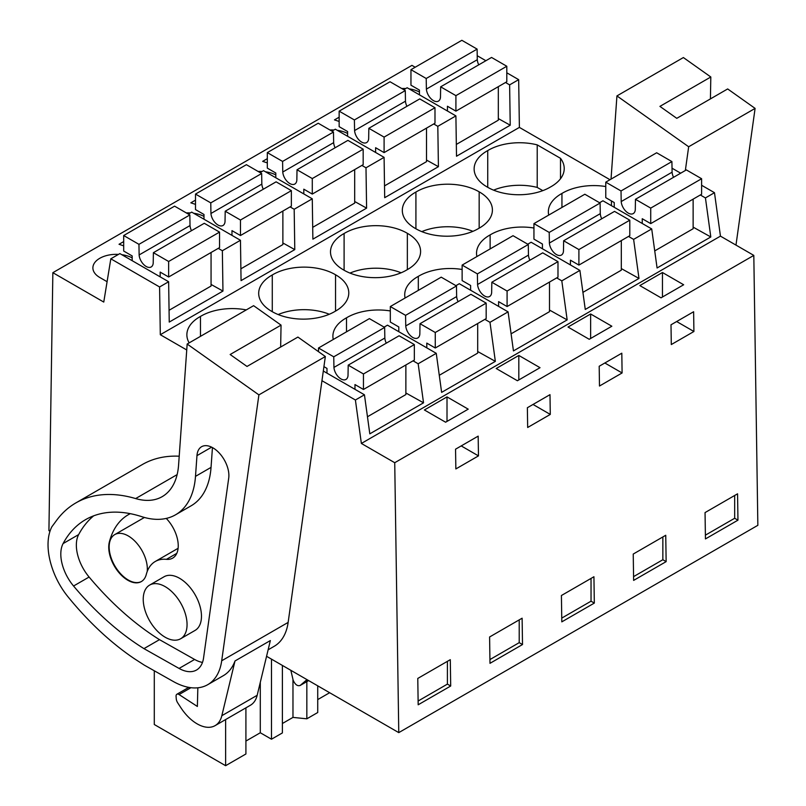 <?xml version="1.0" encoding="UTF-8"?>
<svg xmlns="http://www.w3.org/2000/svg" width="806" height="806" viewBox="0 0 806 806"><rect width="100%" height="100%" fill="white"/><g stroke="black" fill="none" stroke-linecap="round" stroke-linejoin="round"><path stroke-width="1.21" d="M753.812 255.401L394.728 462.715L398.769 732.624L757.852 525.311L753.812 255.401L720.453 236.138L714.479 192.694L705.431 197.923L700.333 194.971M714.479 192.694L701.613 185.269M680.687 173.189L672.023 168.192M720.453 236.138L361.37 443.451L355.396 400.008L364.443 394.789L369.813 433.84L423.533 402.819L418.163 363.768L436.258 353.32L441.628 392.371L495.347 361.36L489.988 322.309L499.035 317.08L508.082 311.862L513.442 350.912L567.162 319.901L561.802 280.851L579.897 270.403L585.267 309.454L638.987 278.433L633.617 239.382L651.711 228.934L657.081 267.985L710.801 236.974L705.431 197.923M710.801 236.974L693.13 227.131M436.258 353.32L387.495 325.171L384.119 327.125M508.082 311.862L459.309 283.712L455.934 285.656M579.897 270.403L531.134 242.243L527.749 244.198M651.711 228.934L602.948 200.785L599.563 202.739M415.181 67.241L411.937 65.367L52.853 272.68L48.924 530.64L49.992 531.265M609.991 179.718L519.386 127.398L518.671 79.653L506.803 72.802M485.877 60.712L477.223 55.715M633.617 239.382L628.519 236.44M519.386 127.398L160.303 334.712L159.588 286.966L110.825 258.807L103.762 302.069L52.853 272.68M186.75 349.975L160.303 334.712M605.769 186.549A43.987 25.389 0 0 0 561.943 193.44A43.987 25.389 0 0 0 548.352 211.797A43.987 25.389 0 0 0 548.725 215.091M487.731 150.591A43.987 25.389 0 0 0 474.13 168.948A43.987 25.389 0 0 0 487.368 187.103A43.987 25.389 0 0 0 550.619 186.901A43.987 25.389 0 0 0 564.22 168.535A43.987 25.389 0 0 0 560.502 158.319L537.219 144.879A43.987 25.389 0 0 0 487.731 150.591L487.731 187.314M462.13 269.476A43.987 25.389 0 0 0 418.314 276.357A43.987 25.389 0 0 0 404.723 294.724A43.987 25.389 0 0 0 405.086 298.008M344.102 233.508A43.987 25.389 0 0 0 330.5 251.875A43.987 25.389 0 0 0 343.739 270.03A43.987 25.389 0 0 0 406.99 269.819A43.987 25.389 0 0 0 420.591 251.462A43.987 25.389 0 0 0 407.352 233.307A43.987 25.389 0 0 0 344.102 233.508L344.102 270.242M533.945 228.017A43.987 25.389 0 0 0 490.129 234.899A43.987 25.389 0 0 0 476.537 253.255A43.987 25.389 0 0 0 476.91 256.55M415.553 228.572A43.987 25.389 0 0 0 478.804 228.36A43.987 25.389 0 0 0 492.406 210.003A43.987 25.389 0 0 0 479.167 191.838A43.987 25.389 0 0 0 415.916 192.05A43.987 25.389 0 0 0 402.315 210.406A43.987 25.389 0 0 0 415.553 228.572M335.175 311.287A43.987 25.389 0 0 0 348.776 292.931A43.987 25.389 0 0 0 335.538 274.765A43.987 25.389 0 0 0 272.277 274.977A43.987 25.389 0 0 0 258.686 293.334A43.987 25.389 0 0 0 271.924 311.489A43.987 25.389 0 0 0 335.175 311.287M390.316 310.945A43.987 25.389 0 0 0 346.499 317.826A43.987 25.389 0 0 0 332.898 336.183A43.987 25.389 0 0 0 333.271 339.477M246.273 309.907A43.987 25.389 0 0 0 200.462 316.436A43.987 25.389 0 0 0 186.871 334.792A43.987 25.389 0 0 0 189.158 342.882M394.728 462.715L361.37 443.451M435.693 403.443L447.008 396.905L468.215 409.156L445.597 422.213L424.389 409.972L435.693 403.443M600.53 332.757L589.226 339.286L568.018 327.045L590.637 313.987L611.845 326.229L600.53 332.757M518.822 355.446L540.03 367.687L517.412 380.744L496.204 368.503L518.822 355.446L518.822 379.928M651.147 279.047L662.451 272.519L683.659 284.76L661.041 297.827L639.833 285.576L651.147 279.047M705.048 512.586L705.441 538.932L737.953 520.162L737.561 493.816L705.048 512.586M693.916 331.498L671.297 344.555L671.005 324.798L682.309 318.269L693.623 311.741L693.916 331.498L676.657 321.534M527.668 427.482L527.366 407.725L549.994 394.658L550.286 414.425L527.668 427.482M561.409 595.513L561.812 621.859L594.324 603.09L593.931 576.743L561.409 595.513M610.797 379.485L599.483 386.024L599.19 366.256L621.809 353.199L622.101 372.956L610.797 379.485M489.595 636.982L522.117 618.202L522.51 644.548L489.988 663.328L489.595 636.982M478.472 455.884L478.17 436.127L455.551 449.184L455.853 468.941L478.472 455.884L461.213 445.92M417.78 678.44L418.173 704.787L450.695 686.017L450.292 659.671L417.78 678.44M633.234 554.054L665.746 535.275L666.139 561.631L633.627 580.401L633.234 554.054M398.769 732.624L266.564 656.296M419.442 92.015A23.475 13.551 0 0 0 409.065 88.851M405.75 88.539A23.475 13.551 0 0 0 401.751 88.529M123.691 241.588L119.026 244.278L123.691 245.84M195.505 200.13L190.841 202.82L195.505 204.381M275.803 174.932A23.475 13.551 0 0 0 265.436 171.779M262.121 171.456A23.475 13.551 0 0 0 258.111 171.446M267.32 158.661L262.655 161.351L267.32 162.913M347.618 133.474A23.475 13.551 0 0 0 337.251 130.31M333.936 129.998A23.475 13.551 0 0 0 329.926 129.988M339.145 117.202L334.48 119.893L339.145 121.454M203.989 216.401A23.475 13.551 0 0 0 193.621 213.237M190.307 212.925A23.475 13.551 0 0 0 186.297 212.915M132.174 257.86A23.475 13.551 0 0 0 121.807 254.696M118.482 254.384A23.475 13.551 0 0 0 92.892 267.884A23.475 13.551 0 0 0 99.773 277.476L107.087 281.697M518.671 79.653L509.624 84.872L510.228 125.212L456.508 156.233L455.904 115.893L437.809 126.33L438.414 166.681L384.694 197.692L384.089 157.351L375.042 162.57L365.995 167.799L366.599 208.139L312.879 239.16L312.275 198.81L294.18 209.258L294.784 249.608L241.065 280.619L240.46 240.279L191.687 212.119L188.312 214.074M312.275 198.81L263.512 170.66L260.126 172.615M384.089 157.351L335.326 129.202L331.941 131.146M455.904 115.893L407.141 87.733L403.756 89.688M240.46 240.279L222.355 250.726L222.96 291.067L169.24 322.078L168.635 281.737L119.872 253.588L110.825 258.807M505.523 82.504L509.624 84.872M168.635 281.737L159.588 286.966M560.502 178.751L560.502 158.319M537.219 144.879L537.219 187.425L542.801 190.639M537.219 187.425A43.987 25.389 0 0 0 493.604 190.156M561.943 207.454L561.943 193.44M611.442 200.936L611.442 205.691M662.451 272.519L662.451 297.011M734.669 495.489L734.669 518.268L737.953 520.162M705.381 535.174L734.669 518.268M433.709 123.963L437.809 126.33M510.228 125.212L498.32 118.583M282.382 723.516L292.971 717.4L306.834 718.811L317.725 712.524L317.725 685.835M282.382 665.424L282.382 732.926L271.491 739.213L260.298 732.755L245.911 741.057M245.911 707.849L245.911 753.983L225.62 765.7L154.289 724.513L154.289 670.783M329.644 692.717L317.725 699.598M355.396 400.008L321.957 380.704M364.443 394.789L323.307 371.032M423.533 402.819L405.871 392.975M418.163 363.768L413.065 360.826M165.139 586.617A30.991 17.893 60 0 1 185.39 613.92A30.991 17.893 60 0 1 180.635 638.755A30.991 17.893 60 0 1 165.139 637.214A30.991 17.893 60 0 1 144.899 609.91A30.991 17.893 60 0 1 149.654 585.075A30.991 17.893 60 0 1 165.139 586.617M141.524 581.458A26.991 15.586 60 0 1 128.245 579.998A26.991 15.586 60 0 1 110.613 556.221A26.991 15.586 60 0 1 114.754 534.59A26.991 15.586 60 0 1 128.245 535.93A26.991 15.586 60 0 1 147.196 571.565M447.008 396.905L447.008 421.397M447.401 661.333L447.401 684.113L450.695 686.017M418.123 701.019L447.401 684.113M306.985 679.639L300.255 685.392C297.555 686.43 295.187 684.707 293.162 680.224L290.835 670.31M308.607 680.566L300.013 685.553L308.627 680.586M292.971 679.629L292.971 717.4M225.62 719.557L225.62 765.7M271.491 659.147L271.491 739.213M222.96 291.067L211.061 284.437M218.255 248.359L222.355 250.726M200.462 336.354L200.462 316.436M260.298 732.755L260.298 682.309M604.843 362.992L622.101 372.956M590.637 313.987L590.637 338.47M662.854 536.947L662.854 559.727L666.139 561.631M633.566 576.633L662.854 559.727M638.987 278.433L621.315 268.589M561.802 280.851L556.694 277.899M415.916 228.773L415.916 192.05M479.167 228.158L479.167 191.838M472.931 231.332A43.987 25.389 0 0 0 421.78 231.624M490.129 248.913L490.129 234.899M438.414 166.681L426.505 160.041M361.894 165.431L365.995 167.799M533.028 404.461L550.286 414.425M591.04 578.416L591.04 601.195L594.324 603.09M561.752 618.101L591.04 601.195M567.162 319.901L549.501 310.048M489.988 322.309L484.88 319.367M407.352 269.627L407.352 233.307M401.116 272.791A43.987 25.389 0 0 0 349.965 273.083M418.314 290.382L418.314 276.357M366.599 208.139L354.69 201.51M290.069 206.89L294.18 209.258M519.215 619.874L519.215 642.654L522.51 644.548M489.937 659.56L519.215 642.654M306.834 681.614L306.834 718.811M495.347 361.36L477.686 351.517M272.277 311.7L272.277 274.977M335.538 311.086L335.538 274.765M329.301 314.259A43.987 25.389 0 0 0 278.151 314.541M346.499 331.84L346.499 317.826M294.784 249.608L282.876 242.969M478.734 64.843A9.994 5.773 -120 0 1 477.283 59.715L477.112 49.106L461.848 40.3L410.959 69.679L410.959 85.194L419.442 90.091L419.442 94.836M455.914 111.147L506.803 81.759L506.803 66.253L491.549 57.448L440.65 86.826L455.914 95.642L455.914 111.147L447.431 106.251L447.431 110.996M456.327 144.425L498.32 120.185L498.32 86.655M477.283 59.715L426.394 89.103L426.213 78.494L410.959 69.679M426.394 89.103A9.994 5.773 -120 0 0 431.019 98.725A9.994 5.773 -120 0 0 438.434 101.113A9.994 5.773 -120 0 0 440.479 97.234L440.65 86.826M477.112 49.106L426.213 78.494M506.803 66.253L455.914 95.642M621.204 201.571L621.023 190.962L605.769 182.156L656.658 152.767L671.912 161.583L672.093 172.192L621.204 201.571A9.994 5.773 60 0 0 625.829 211.202A9.994 5.773 60 0 0 633.244 213.58A9.994 5.773 60 0 0 635.289 209.701L635.46 199.304L686.359 169.915L701.613 178.731L701.613 194.236L650.724 223.615L642.241 218.718L642.241 223.464M693.13 199.132L693.13 228.733L654.734 250.898M672.093 172.192A9.994 5.773 -120 0 0 673.544 177.31M614.243 207.303L614.243 202.558L605.769 197.661L605.769 182.156M701.613 178.731L650.724 208.109L650.724 223.615M650.724 208.109L635.46 199.304M671.912 161.583L621.023 190.962M406.919 106.301A9.994 5.773 -120 0 1 405.468 101.183L405.297 90.574L390.033 81.759L339.145 111.147L339.145 126.653L347.618 131.549L347.618 136.295M384.099 152.606L434.988 123.227L434.988 107.722L419.735 98.906L368.836 128.295L384.099 137.101L384.099 152.606L375.616 147.71L375.616 152.455M384.512 185.894L426.505 161.653L426.505 128.124M405.468 101.183L354.58 130.562L354.398 119.953L339.145 111.147M354.58 130.562A9.994 5.773 -120 0 0 359.204 140.194A9.994 5.773 -120 0 0 366.619 142.571A9.994 5.773 -120 0 0 368.664 138.692L368.836 128.295M405.297 90.574L354.398 119.953M434.988 107.722L384.099 137.101M549.39 243.039L549.208 232.43L533.945 223.615L584.844 194.236L600.097 203.041L600.279 213.65L549.39 243.039A9.994 5.773 60 0 0 554.004 252.661A9.994 5.773 60 0 0 561.429 255.049A9.994 5.773 60 0 0 563.465 251.17L563.646 240.762L614.535 211.384L629.798 220.189L629.798 235.695L578.899 265.083L570.426 260.187L570.426 264.932M621.315 240.591L621.315 270.191L582.909 292.366M600.279 213.65A9.994 5.773 -120 0 0 601.729 218.779M542.428 248.772L542.428 244.027L533.945 239.13L533.945 223.615M629.798 220.189L578.899 249.568L578.899 265.083M578.899 249.568L563.646 240.762M600.097 203.041L549.208 232.43M335.105 147.77A9.994 5.773 -120 0 1 333.654 142.642L333.472 132.033L318.219 123.227L267.32 152.606L267.32 168.111L275.803 173.018L275.803 177.763M312.285 194.075L363.174 164.686L363.174 149.181L347.91 140.375L297.021 169.754L312.285 178.559L312.285 194.075L303.802 189.178L303.802 193.924M312.698 227.352L354.69 203.112L354.69 169.582M333.654 142.642L282.765 172.031L282.584 161.422L267.32 152.606M282.765 172.031A9.994 5.773 -120 0 0 287.389 181.652A9.994 5.773 -120 0 0 294.805 184.04A9.994 5.773 -120 0 0 296.84 180.161L297.021 169.754M333.472 132.033L282.584 161.422M363.174 149.181L312.285 178.559M477.565 284.498L477.394 273.889L462.13 265.083L513.029 235.695L528.283 244.51L528.464 255.119L477.565 284.498A9.994 5.773 60 0 0 482.19 294.13A9.994 5.773 60 0 0 489.605 296.507A9.994 5.773 60 0 0 491.65 292.628L491.831 282.221L542.72 252.842L557.984 261.648L557.984 277.163L507.085 306.542L498.602 301.645L498.602 306.391M549.501 282.06L549.501 311.66L511.095 333.825M528.464 255.119A9.994 5.773 -120 0 0 529.915 260.237M470.613 290.231L470.613 285.485L462.13 280.589L462.13 265.083M557.984 261.648L507.085 291.037L507.085 306.542M507.085 291.037L491.831 282.221M528.283 244.51L477.394 273.889M263.29 189.229A9.994 5.773 -120 0 1 261.839 184.111L261.658 173.502L246.404 164.686L195.505 194.075L195.505 209.58L203.989 214.477L203.989 219.222M240.46 235.533L291.359 206.155L291.359 190.639L276.095 181.834L225.206 211.212L240.46 220.028L240.46 235.533L231.977 230.637L231.977 235.382M240.883 268.821L282.876 244.571L282.876 211.051M261.839 184.111L210.94 213.489L210.769 202.88L195.505 194.075M210.94 213.489A9.994 5.773 -120 0 0 215.565 223.121A9.994 5.773 -120 0 0 222.98 225.499A9.994 5.773 -120 0 0 225.025 221.62L225.206 211.212M261.658 173.502L210.769 202.88M291.359 190.639L240.46 220.028M405.75 325.956L405.579 315.348L390.316 306.542L441.214 277.163L456.468 285.969L456.649 296.578L405.75 325.956A9.994 5.773 60 0 0 410.375 335.588A9.994 5.773 60 0 0 417.79 337.976A9.994 5.773 60 0 0 419.835 334.087L420.017 323.69L470.906 294.301L486.169 303.116L486.169 318.622L435.27 348.001L426.787 343.104L426.787 347.86M477.686 323.518L477.686 353.119L439.28 375.294M456.649 296.578A9.994 5.773 -120 0 0 458.1 301.696M398.799 331.699L398.799 326.944L390.316 322.047L390.316 306.542M486.169 303.116L435.27 332.495L435.27 348.001M435.27 332.495L420.017 323.69M456.468 285.969L405.579 315.348M191.475 230.687A9.994 5.773 -120 0 1 190.025 225.569L189.843 214.96L174.59 206.155L123.691 235.533L123.691 251.039L132.174 255.935L132.174 260.691M168.645 276.992L219.544 247.613L219.544 232.108L204.281 223.292L153.392 252.681L168.645 261.487L168.645 276.992L160.162 272.096L160.162 276.851M169.069 310.28L211.061 286.039L211.061 252.51M190.025 225.569L139.126 254.948L138.954 244.339L123.691 235.533M139.126 254.948A9.994 5.773 -120 0 0 143.75 264.58A9.994 5.773 -120 0 0 151.165 266.967A9.994 5.773 -120 0 0 153.211 263.078L153.392 252.681M189.843 214.96L138.954 244.339M219.544 232.108L168.645 261.487M333.936 367.425L333.755 356.816L318.501 348.001L369.39 318.622L384.653 327.427L384.835 338.036L333.936 367.425A9.994 5.773 60 0 0 338.56 377.047A9.994 5.773 60 0 0 345.976 379.435A9.994 5.773 60 0 0 348.021 375.556L348.202 365.148L399.091 335.77L414.344 344.575L414.344 360.08L363.456 389.469L354.972 384.573L354.972 389.318M405.871 364.987L405.871 394.577L367.465 416.752M384.835 338.036A9.994 5.773 -120 0 0 386.286 343.165M318.501 351.668L318.501 348.001M323.921 366.639L326.984 368.413L326.984 373.158M414.344 344.575L363.456 373.964L363.456 389.469M363.456 373.964L348.202 365.148M384.653 327.427L333.755 356.816M735.979 245.105L755.101 108.397L727.667 88.942L676.778 118.331L659.923 106.382L710.811 76.993L683.377 57.548L616.933 95.914L688.667 146.763L685.342 170.499M710.811 76.993L710.418 98.906M755.101 108.397L688.667 146.763M611.029 179.113L616.933 95.914M176.786 553.359L166.439 559.334A26.991 15.586 -120 0 0 172.645 558.135A26.991 15.586 -120 0 0 166.258 518.409M166.439 559.334A48.612 28.069 -120 0 0 155.256 561.49A48.612 28.069 -120 0 0 146.299 574.416A26.991 15.586 -120 0 1 141.322 581.579A26.991 15.586 -120 0 1 118.341 571.867A26.991 15.586 -120 0 1 109.354 542.005A102.584 59.231 60 0 1 128.265 514.742A102.584 59.231 60 0 1 130.3 513.664M180.635 638.755L195.062 630.423A30.991 17.893 -120 0 0 199.807 605.598A30.991 17.893 -120 0 0 179.567 578.285A30.991 17.893 -120 0 0 164.071 576.753L149.654 585.075M268.126 649.817L274.201 646.301A69.971 40.401 60 0 0 288.145 622.403L325.342 356.524L297.908 337.069L247.009 366.448L230.153 354.509L281.052 325.12L253.608 305.675L187.163 344.031L258.897 394.88L221.7 660.769A69.971 40.401 60 0 1 207.757 684.667A69.971 40.401 60 0 1 173.34 681.523L144.334 665.162L134.733 658.945A229.922 132.748 60 0 1 68.016 596.823A53.982 31.162 60 0 1 54.788 574.869A58.909 34.013 60 0 1 51.826 526.842L56.682 520.253A179.94 103.883 60 0 1 75.885 502.904A179.94 103.883 60 0 1 135.64 498.571L177.139 474.613M75.885 502.904L142.33 464.548A179.94 103.883 60 0 1 179.214 456.206M281.052 325.12L280.649 347.033M325.342 356.524L258.897 394.88M221.831 715.708A35.988 20.775 60 0 1 215.101 725.632L250.444 705.23A35.988 20.775 -120 0 0 257.174 695.296L221.831 715.708L235.009 660.96A69.971 40.401 60 0 1 223.302 675.69L207.757 684.667M235.009 660.96L270.353 640.558L257.174 695.296M187.163 344.031L178.579 465.062A79.975 46.174 60 0 1 162.197 496.647A79.975 46.174 60 0 1 135.64 498.571M175.557 514.792A97.284 56.168 60 0 0 195.495 476.366L211.041 467.389A97.284 56.168 60 0 1 191.103 505.815L175.557 514.792A97.284 56.168 60 0 1 141.604 516.626A160.606 92.73 60 0 0 85.557 519.648A160.606 92.73 60 0 0 63.1 543.576L78.645 534.6A160.606 92.73 60 0 1 93.708 515.81M195.495 476.366L196.966 455.642A22.608 13.057 60 0 1 201.601 446.705A22.608 13.057 60 0 1 220.098 453.959A22.608 13.057 60 0 1 228.713 478.139L203.565 657.918A35.434 20.462 60 0 1 196.503 670.028A35.434 20.462 60 0 1 179.073 668.436L143.952 648.629L159.497 639.652A229.922 132.748 60 0 1 89.103 577.036A34.084 19.676 60 0 1 78.645 534.6M143.952 648.629A229.922 132.748 60 0 1 73.558 586.012A34.084 19.676 60 0 1 63.1 543.576M202.477 662.421A35.434 20.462 60 0 1 194.619 659.459L159.497 639.652M211.041 467.389L212.452 447.572M188.785 687.367L176.887 694.238A4 2.307 60 0 0 176.071 696.374L176.252 698.752A5.995 3.466 60 0 0 177.763 702.943L180.846 707.668A35.988 20.775 60 0 0 215.101 725.632M197.843 687.8L197.369 706.459L179.063 694.55A4 2.307 60 0 0 176.887 694.238M304.436 682.057L307.801 680.113M288.145 622.403L221.7 660.769M73.558 586.012L89.103 577.036M194.619 659.459L179.073 668.436M196.966 455.642L211.646 447.159M190.931 687.699L179.063 694.55M114.754 534.59L144.415 517.462M178.106 548.302L155.256 561.49"/></g></svg>
